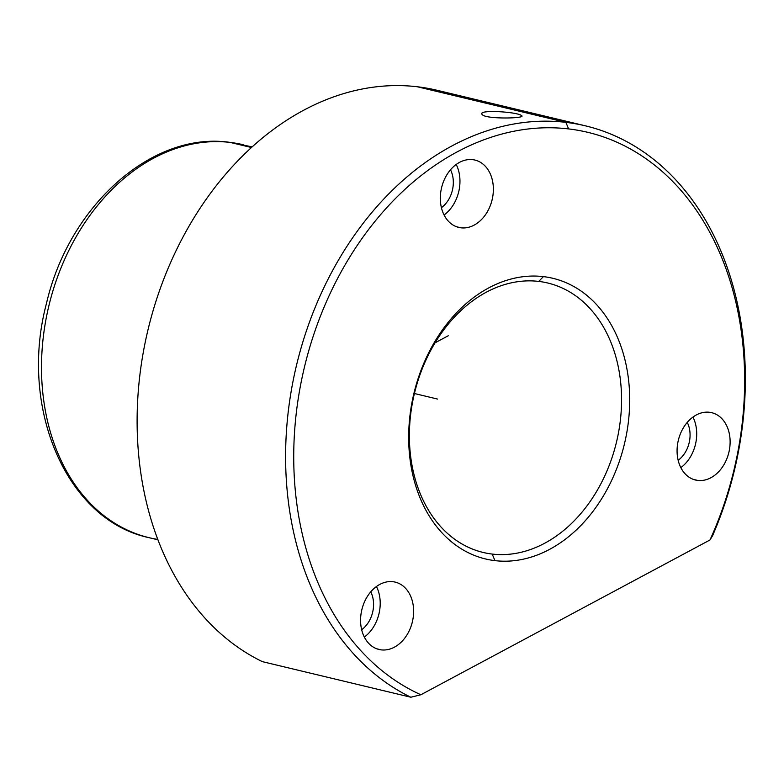 <?xml version="1.0" encoding="UTF-8"?>
<svg xmlns="http://www.w3.org/2000/svg" width="784" height="784" viewBox="0 0 784 784"><rect width="100%" height="100%" fill="white"/><g stroke="black" fill="none" stroke-linecap="round" stroke-linejoin="round"><path stroke-width="1.18" d="M482.317 114.689C486.178 119.442 527.779 118.453 521.389 115.522C527.779 118.453 486.178 119.442 482.317 114.689C476.074 109.113 517.46 111.857 521.389 115.522L521.331 116.551L521.389 115.522C517.46 111.857 476.074 109.113 482.317 114.689L481.925 113.896M492.205 554.072A138.533 103.919 -76.5 0 1 483.179 552.455A138.533 103.919 -76.5 0 1 413.09 399.477A138.533 103.919 -76.5 0 1 538.735 281.407A138.533 103.919 -76.5 0 1 547.761 283.014A138.533 103.919 -76.5 0 1 617.851 435.992A138.533 103.919 -76.5 0 1 492.205 554.072A138.533 103.919 103.5 0 0 618.978 429.995A138.533 103.919 103.5 0 0 538.735 281.407L543.41 276.615A144.305 108.251 103.5 0 0 411.365 405.857A144.305 108.251 103.5 0 0 494.949 560.638A144.305 108.251 103.5 0 0 627.004 431.396A144.305 108.251 103.5 0 0 543.41 276.615A144.305 108.251 -76.5 0 1 627.004 431.396A144.305 108.251 -76.5 0 1 494.949 560.638L492.205 554.072L494.949 560.638A144.305 108.251 -76.5 0 1 411.365 405.857A144.305 108.251 -76.5 0 1 543.41 276.615L538.735 281.407A138.533 103.919 103.5 0 0 411.963 405.475A138.533 103.919 103.5 0 0 492.205 554.072M252.134 146.873L229.565 142.306C151.626 131.202 68.649 206.388 46.393 303.771C18.728 407.494 66.219 520.253 149.136 537.697A202.037 151.547 -76.5 0 1 46.913 314.6A202.037 151.547 -76.5 0 1 230.143 142.414A202.037 151.547 -76.5 0 1 243.305 144.756A202.037 151.547 103.5 0 0 230.143 142.414A11.544 7.605 -83.2 0 0 229.565 142.306A11.544 7.605 96.8 0 1 230.143 142.414A202.037 151.547 103.5 0 0 46.913 314.6A202.037 151.547 103.5 0 0 149.136 537.697A202.037 151.547 103.5 0 0 157.809 539.421M230.143 142.414L251.429 147.51L230.143 142.414M417.382 86.769L565.872 122.353A300.164 225.155 103.5 0 0 299.292 354.358A300.164 225.155 103.5 0 0 410.875 697.231L420.881 694.751L709.981 539.98L420.881 694.751A294.392 220.823 -76.5 0 1 306.358 359.484A294.392 220.823 -76.5 0 1 568.616 128.919L565.872 122.353L568.616 128.919A294.392 220.823 -76.5 0 1 709.981 539.98L712.558 535.727L709.981 539.98A294.392 220.823 103.5 0 0 568.616 128.919A294.392 220.823 103.5 0 0 306.358 359.484A294.392 220.823 103.5 0 0 420.881 694.751L410.875 697.231L262.385 661.647A300.164 225.155 -76.5 0 1 150.802 318.774A300.164 225.155 -76.5 0 1 417.382 86.769A300.164 225.155 103.5 0 0 150.802 318.774A300.164 225.155 103.5 0 0 262.385 661.647L410.875 697.231A300.164 225.155 -76.5 0 1 299.292 354.358A300.164 225.155 -76.5 0 1 565.872 122.353L417.382 86.769A300.164 225.155 -76.5 0 1 436.933 90.248L585.423 125.842A300.164 225.155 103.5 0 0 565.872 122.353A300.164 225.155 -76.5 0 1 712.558 535.727A300.164 225.155 103.5 0 0 585.423 125.842M709.412 412.266A34.633 25.98 103.5 0 0 677.719 443.283A34.633 25.98 103.5 0 0 697.78 480.435A34.633 25.98 103.5 0 0 729.473 449.418A34.633 25.98 103.5 0 0 709.412 412.266A34.633 25.98 -76.5 0 1 711.666 412.668A34.633 25.98 -76.5 0 1 729.198 450.918A34.633 25.98 -76.5 0 1 697.78 480.435A34.633 25.98 -76.5 0 1 695.526 480.033A34.633 25.98 -76.5 0 1 678.003 441.784A34.633 25.98 -76.5 0 1 709.412 412.266M392.911 581.708A34.633 25.98 103.5 0 0 361.228 612.725A34.633 25.98 103.5 0 0 381.289 649.877A34.633 25.98 103.5 0 0 412.982 618.86A34.633 25.98 103.5 0 0 392.911 581.708A34.633 25.98 -76.5 0 1 395.175 582.11A34.633 25.98 -76.5 0 1 412.698 620.36A34.633 25.98 -76.5 0 1 381.289 649.877A34.633 25.98 -76.5 0 1 379.025 649.475A34.633 25.98 -76.5 0 1 361.502 611.226A34.633 25.98 -76.5 0 1 392.911 581.708M472.664 159.652A34.633 25.98 103.5 0 0 440.971 190.669A34.633 25.98 103.5 0 0 461.031 227.821A34.633 25.98 103.5 0 0 492.724 196.804A34.633 25.98 103.5 0 0 472.664 159.652A34.633 25.98 -76.5 0 1 474.918 160.054A34.633 25.98 -76.5 0 1 492.44 198.303A34.633 25.98 -76.5 0 1 461.031 227.821A34.633 25.98 -76.5 0 1 458.777 227.419A34.633 25.98 -76.5 0 1 441.255 189.169A34.633 25.98 -76.5 0 1 472.664 159.652M693.33 479.367L697.78 480.435L693.33 479.367M680.835 467.617A34.633 25.98 103.5 0 0 692.948 417.078A34.633 25.98 -76.5 0 1 680.835 467.617M376.839 648.809L381.289 649.877L376.839 648.809M364.344 637.059A34.633 25.98 103.5 0 0 376.447 586.52A34.633 25.98 -76.5 0 1 364.344 637.059M456.582 226.752L461.031 227.821L456.582 226.752M444.087 215.002A34.633 25.98 103.5 0 0 456.2 164.464A34.633 25.98 -76.5 0 1 444.087 215.002M678.17 460.296A25.98 19.482 103.5 0 0 687.254 422.39A25.98 19.482 -76.5 0 1 678.17 460.296M361.669 629.738A25.98 19.482 103.5 0 0 370.754 591.832A25.98 19.482 -76.5 0 1 361.669 629.738M441.421 207.682A25.98 19.482 103.5 0 0 450.506 169.775A25.98 19.482 -76.5 0 1 441.421 207.682M521.389 115.522L521.791 116.061M435.042 342.833L448.262 335.758M414.413 393.519L437.511 399.056M149.136 537.697L157.956 539.813"/></g></svg>
